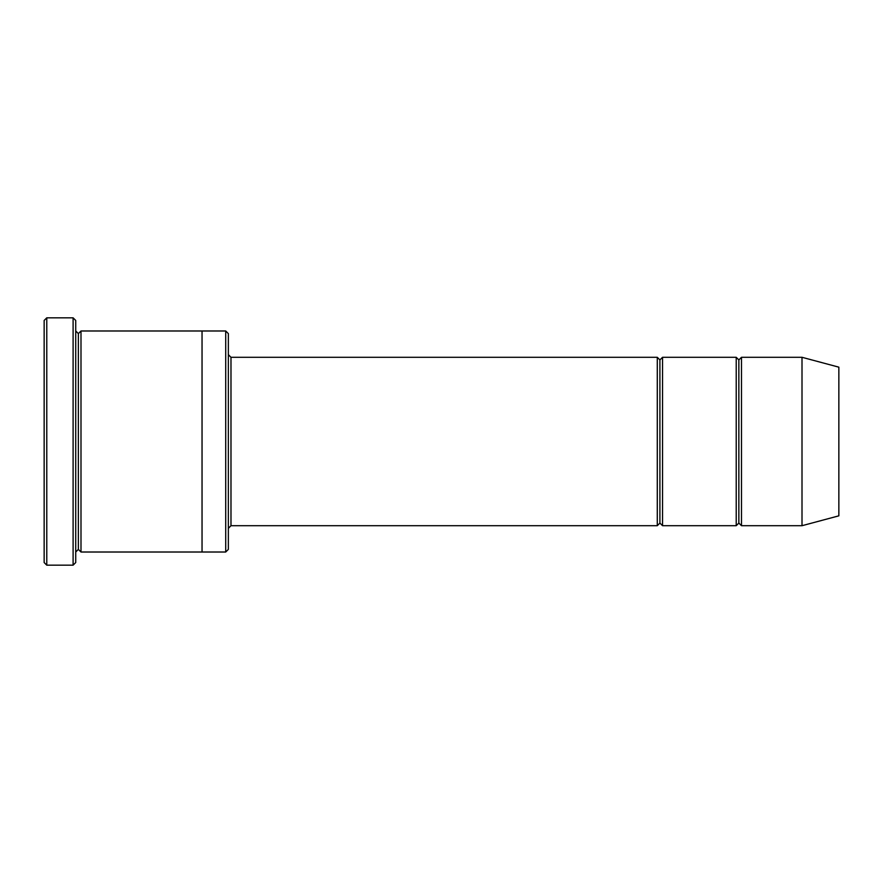 <?xml version="1.0" encoding="UTF-8"?>
<svg xmlns="http://www.w3.org/2000/svg" width="883" height="883" viewBox="0 0 883 883"><rect width="100%" height="100%" fill="white"/><g stroke="black" fill="none" stroke-linecap="round" stroke-linejoin="round"><path stroke-width="1.32" d="M230.982 525.705L228.355 528.343L230.982 525.705L657.283 525.705L659.91 523.078L659.91 359.922L657.283 357.295L657.283 525.705L657.283 357.295L659.91 359.922L662.537 357.295L662.537 525.705L659.91 523.078L657.283 525.705L230.982 525.705L230.982 357.295L230.982 525.705M228.355 354.657L230.982 357.295L657.283 357.295L230.982 357.295L228.355 354.657M44.15 320.452L44.15 562.548L46.777 565.175L46.777 317.825L44.15 320.452L46.777 317.825L46.777 565.175L73.101 565.175L75.728 562.548L75.728 320.452L73.101 317.825L73.101 565.175L73.101 317.825L46.777 317.825L73.101 317.825L75.728 320.452L75.728 562.548L73.101 565.175L46.777 565.175L44.15 562.548L44.15 320.452M228.355 549.392L228.355 333.608L225.717 330.982L225.717 552.018L228.355 549.392L225.717 552.018L225.717 330.982L80.993 330.982L80.993 552.018L78.355 549.392L78.355 333.608L75.728 330.982L78.355 333.608L80.993 330.982L202.041 330.982L202.041 552.018L225.717 552.018L202.041 552.018L202.041 330.982L225.717 330.982L228.355 333.608L228.355 549.392M802.007 525.705L802.007 357.295L741.488 357.295L741.488 525.705L802.007 525.705L838.85 515.838L838.85 367.162L802.007 357.295L802.007 525.705L741.488 525.705L738.85 523.078L738.85 359.922L736.223 357.295L736.223 525.705L738.85 523.078L736.223 525.705L736.223 357.295L738.85 359.922L741.488 357.295L738.85 359.922L738.85 523.078L741.488 525.705L741.488 357.295L802.007 357.295L838.85 367.162L838.85 515.838L802.007 525.705M75.728 552.018L78.355 549.392L75.728 552.018M80.993 552.018L202.041 552.018L80.993 552.018L80.993 330.982L78.355 333.608L78.355 549.392L80.993 552.018M736.223 357.295L662.537 357.295L736.223 357.295M662.537 525.705L736.223 525.705L662.537 525.705L662.537 357.295L659.91 359.922L659.91 523.078L662.537 525.705"/></g></svg>
